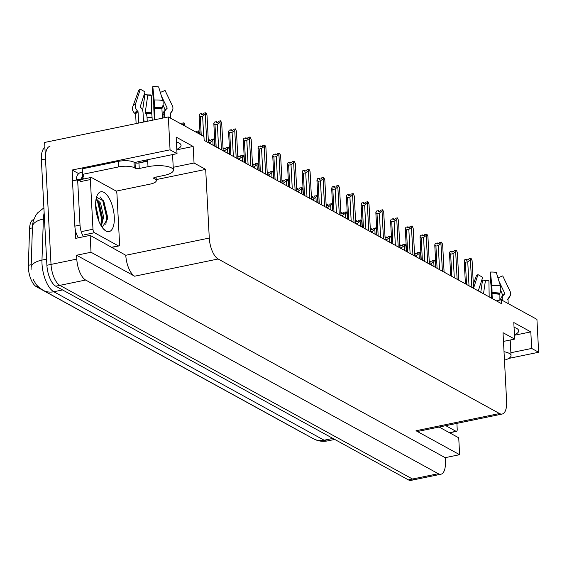 <?xml version="1.0" encoding="UTF-8"?>
<svg xmlns="http://www.w3.org/2000/svg" width="567" height="567" viewBox="0 0 567 567"><rect width="100%" height="100%" fill="white"/><g stroke="black" fill="none" stroke-linecap="round" stroke-linejoin="round"><path stroke-width="0.85" d="M305.322 434.315A15.678 6.627 -101.7 0 1 304.536 433.968L36.338 286.675A15.678 6.627 -101.7 0 1 28.378 267.83A15.678 6.627 -101.7 0 1 28.35 265.299L29.604 228.473A15.678 6.627 -101.7 0 1 33.644 219.585L33.758 219.564M176.408 141.906A18.583 5.705 -3 0 1 181.057 145.372A18.583 5.705 -3 0 1 176.798 149.305M440.928 474.21A17.421 7.364 -101.7 0 1 438.277 473.707L85.638 280.034A17.421 7.364 -101.7 0 1 76.793 259.098L76.595 255.235L445.187 457.668L445.386 461.531A17.421 7.364 -101.7 0 1 440.928 474.21L415.157 479.526A17.421 7.364 -101.7 0 1 412.507 479.023L59.868 285.35A17.421 7.364 -101.7 0 1 51.023 264.413L44.63 142.452L168.335 116.944L170.057 149.83L72.129 170.029L78.693 173.63M173.226 167.293L194.042 163.005L205.686 169.398L209.28 238.055L125.782 255.27L90.139 235.376L75.709 238.346L75.234 229.352M72.696 180.852L72.129 170.029M209.28 238.055A17.421 7.364 78.3 0 0 218.125 258.991L499.513 413.527L416.015 430.75L459.617 454.691L458.731 437.809L439.12 427.036M416.015 430.75A17.421 7.364 78.3 0 0 418.666 431.253L502.164 414.038A17.421 7.364 78.3 0 0 506.622 401.351L503.021 332.701L514.666 339.094L503.482 341.405M125.782 255.27A17.421 7.364 78.3 0 0 134.627 276.207L91.025 252.258L76.595 255.235M90.139 235.376L91.025 252.258M510.874 352.731L531.683 348.443L538.65 352.263L536.928 319.377L501.299 299.808L496.331 300.829M538.65 352.263L508.741 358.429M459.617 454.691L445.187 457.668M501.299 299.808L501.504 303.671L204.163 140.368L203.957 136.505L168.335 116.944M499.513 413.527A17.421 7.364 78.3 0 0 502.164 414.038M205.686 169.398L156.244 179.59M170.057 149.83L177.024 153.657L139.397 161.418A18.583 5.705 177 0 0 134.833 162.658M514.467 335.253L530.818 331.886L513.801 322.538L514.666 339.094M530.818 331.886L531.683 348.443M176.819 149.816L193.17 146.449L176.153 137.101L177.024 153.657M193.17 146.449L194.042 163.005M514.439 334.743A18.583 5.705 177 0 0 518.699 330.809A18.583 5.705 177 0 0 514.056 327.343M44.155 212.937A23.226 9.816 78.3 0 0 43.376 219.053A20.327 9.157 -178 0 0 32.468 226.155L31.05 269.566M44.899 147.526A17.421 7.364 -101.7 0 0 41.377 159.859L46.898 265.264A17.421 7.364 -101.7 0 0 55.743 286.2L408.382 479.873A17.421 7.364 -101.7 0 0 411.032 480.377L415.157 479.526A17.421 7.364 -101.7 0 1 412.507 479.023L59.868 285.35A17.421 7.364 -101.7 0 1 51.023 264.413L45.502 159.008A17.421 7.364 -101.7 0 1 49.96 146.321M429.226 261.373L430.282 261.16L429.821 262.174L431.884 261.748L432.345 260.735L434.627 260.423L435.463 262.67L435.718 267.539M434.017 266.61L433.762 261.734L434.407 260.31M429.46 264.109L431.111 263.768L431.182 265.051M430.764 261.982L430.346 261.267M433.762 261.734L431.111 263.768M430.388 262.06L430.282 261.16M430.488 262.039L430.445 261.245M467.024 260.069L466.924 259.162L466.464 260.182L468.526 259.757L468.987 258.736L471.049 258.311L472.105 260.678L473.551 288.32M465.415 283.847L464.217 261.018L464.862 259.587L466.924 259.162M467.406 259.991L466.981 259.275M467.088 259.254L467.13 260.047M466.549 284.471L465.387 262.259L464.217 261.018M471.85 287.384L470.404 259.743L467.754 261.777L469.015 285.825M465.387 262.259L467.754 261.777M470.404 259.743L471.049 258.311M414.498 253.286L415.554 253.066L415.094 254.087L417.156 253.662L417.617 252.641L419.899 252.336L420.735 254.583L420.99 259.452M419.289 258.517L419.034 253.647L419.679 252.216M414.732 256.015L416.384 255.674L416.454 256.957M416.036 253.896L415.618 253.18M419.034 253.647L416.384 255.674M415.654 253.973L415.554 253.066M415.76 253.952L415.717 253.158M399.77 245.199L400.826 244.979L400.366 246L402.428 245.575L402.889 244.554L405.164 244.249L406.007 246.489L406.263 251.365M404.562 250.43L404.306 245.554L404.951 244.129M400.004 247.928L401.656 247.588L401.719 248.87M401.308 245.802L400.883 245.086M404.306 245.554L401.656 247.588M400.926 245.88L400.826 244.979M401.032 245.858L400.989 245.064M385.043 237.105L386.099 236.893L385.638 237.906L387.7 237.481L388.161 236.467L390.436 236.163L391.28 238.402L391.535 243.271M389.834 242.343L389.572 237.467L390.224 236.042M385.276 239.841L386.928 239.501L386.992 240.784M386.581 237.715L386.155 236.999M389.572 237.467L386.928 239.501M386.198 237.793L386.099 236.893M386.304 237.771L386.262 236.978M452.296 251.975L452.197 251.075L451.736 252.095L453.798 251.67L454.259 250.649L456.322 250.224L457.378 252.584L458.823 280.233M450.687 275.76L449.489 252.932L450.134 251.5L452.197 251.075M452.679 251.897L452.253 251.188M452.36 251.167L452.402 251.961M451.821 276.384L450.659 254.172L449.489 252.932M457.122 279.297L455.677 251.656L453.026 253.683L454.287 277.738M450.659 254.172L453.026 253.683M455.677 251.656L456.322 250.224M437.568 243.888L437.469 242.988L437.008 244.008L439.071 243.583L439.531 242.563L441.587 242.137L442.643 244.497L444.096 272.146M435.959 267.674L434.761 244.838L435.406 243.413L437.469 242.988M437.951 243.81L437.526 243.094M437.632 243.073L437.667 243.867M437.093 268.297L435.924 246.085L434.761 244.838M442.395 271.21L440.942 243.562L438.298 245.596L439.56 269.651M435.924 246.085L438.298 245.596M440.942 243.562L441.587 242.137M422.84 235.801L422.741 234.894L422.28 235.915L424.336 235.489L424.796 234.469L426.859 234.051L427.915 236.411L429.368 264.052M421.224 259.587L420.034 236.751L420.679 235.319L422.741 234.894M423.216 235.723L422.798 235.007M422.897 234.986L422.939 235.78M422.365 260.203L421.196 237.998L420.034 236.751M427.667 263.116L426.214 235.475L423.57 237.509L424.825 261.564M421.196 237.998L423.57 237.509M426.214 235.475L426.859 234.051M408.112 227.714L408.006 226.807L407.545 227.828L409.608 227.402L410.069 226.382L412.131 225.957L413.187 228.324L414.64 255.965M406.496 251.493L405.299 228.664L405.951 227.232L408.006 226.807M408.488 227.629L408.07 226.92M408.169 226.899L408.212 227.693M407.63 252.117L406.468 229.904L405.299 228.664M412.939 255.03L411.486 227.388L408.835 229.415L410.097 253.47M406.468 229.904L408.835 229.415M411.486 227.388L412.131 225.957M153.905 177.719L153.948 178.513A2.906 0.893 -3 0 1 153.622 178.13A2.906 0.893 -3 0 1 155.195 177.251L163.955 175.444A17.421 5.351 177 0 0 173.374 170.15A17.421 5.351 177 0 0 171.44 167.875A17.421 5.351 177 0 0 148.001 166.684L139.241 168.491A2.906 0.893 -3 0 1 135.336 168.293L135.045 162.772A2.906 0.893 177 0 0 138.95 162.97L139.241 168.491M154.94 119.701L154.359 107.298A6.386 0.574 -91.3 0 0 154.139 99.998L152.821 86.623A13.353 4.104 177 0 1 158.625 86.914L162.772 100.437A6.386 3.211 97.8 0 1 162.275 107.702L161.921 108.836L162.41 118.163M143.536 122.054L143.033 112.493A6.386 5.167 60.7 0 0 140.977 107.723L140.446 107.156A0.581 0.468 -119.3 0 1 140.283 106.518L145.053 91.889L140.333 89.196L135.563 103.832A6.386 5.167 60.7 0 0 137.342 110.806L137.873 111.38A0.581 0.468 -119.3 0 1 138.057 111.812L138.646 123.06M136.123 123.585L135.633 114.258A0.581 0.553 14.2 0 0 135.421 113.854L134.811 113.365A6.386 6.053 -165.8 0 1 132.798 106.617A19.866 6.095 177 0 1 132.869 106.405L132.628 107.184M141.927 162.353A17.421 5.351 -3 0 1 147.689 160.61L147.718 161.163L138.95 162.97M143.316 117.858A6.386 3.211 -82.2 0 0 143.593 118.184L144.202 121.919M170.575 118.17L170.327 113.45A0.581 0.553 -165.8 0 1 170.497 113.039L171.057 112.521A6.386 6.053 14.2 0 0 172.354 105.703L165.068 90.458L160.319 92.428M152.821 86.623L152.502 90.351L153.82 105.072A6.386 0.574 -91.3 0 0 153.891 110.253L154.394 119.814M147.236 121.288L147.023 117.199A6.386 3.211 -82.2 0 0 145.691 113.294L145.258 112.386L147.789 95.114A7.966 2.445 177 0 0 151.254 95.291L151.665 113.598A6.386 0.574 88.7 0 1 152.069 117.454L152.218 120.261M163.076 118.021L162.935 115.214A6.386 5.167 -119.3 0 1 164.515 110.948L164.99 110.515A0.581 0.468 60.7 0 0 165.089 109.92L163.041 104.739M161.404 95.965L167.102 107.886A0.581 0.553 -165.8 0 1 166.981 108.503L166.422 109.02A6.386 6.053 14.2 0 0 164.543 113.584L164.763 117.681M147.789 95.114L144.918 94.611A13.353 4.104 177 0 0 150.723 94.909L151.254 95.291M140.333 89.196A13.353 4.104 177 0 0 138.518 90.926A13.353 4.104 177 0 0 138.476 91.074M144.918 94.611L142.6 110.395M76.481 180.072A11.616 4.912 -101.7 0 0 76.566 179.916L76.51 178.818A5.805 4.954 118.8 0 1 81.379 172.233L82.406 172.021A11.616 3.565 177 0 0 82.442 171.992M118.354 161.389L118.645 166.911L82.569 174.352L82.279 168.831L118.354 161.389A11.616 3.565 -3 0 1 133.982 162.19L135.045 162.772M118.645 166.911A11.616 3.565 -3 0 1 134.273 167.704L135.336 168.293M153.948 178.513L155.011 179.094A11.616 3.565 -3 0 1 156.301 180.611A11.616 3.565 -3 0 1 150.021 184.14L115.994 191.157M82.569 174.352A11.616 3.565 -3 0 1 83.859 175.869A11.616 3.565 -3 0 1 82.697 177.535L81.669 177.747L83.859 178.952M80.188 180.341A11.616 4.912 -101.7 0 1 79.855 180.448A11.616 4.912 -101.7 0 1 77.644 179.831L72.491 180.894L74.858 226.148A11.616 4.912 78.3 0 0 78.423 237.786M83.576 236.722A11.616 4.912 -101.7 0 1 80.018 225.085L77.644 179.831M76.566 179.916L81.726 178.853A11.616 4.912 -101.7 0 1 81.308 179.477M81.669 177.747L81.726 178.853M82.406 172.021L82.697 177.535M504.467 360.173A17.421 5.351 177 0 0 511.023 355.587A17.421 5.351 177 0 0 509.088 353.312A17.421 5.351 177 0 0 504.02 351.71M492.241 298.582L492.007 292.735A6.386 0.574 -91.3 0 0 491.78 285.435L490.462 272.061A13.353 4.104 177 0 1 496.274 272.351L500.42 285.874A6.386 3.211 97.8 0 1 499.924 293.139L499.874 300.099M508.223 303.607L507.975 298.887A0.581 0.553 -165.8 0 1 508.145 298.476L508.705 297.958A6.386 6.053 14.2 0 0 510.002 291.14L502.716 275.895L497.961 277.865M490.462 272.061L490.15 275.789L491.469 290.51A6.386 0.574 -91.3 0 0 491.539 295.69L491.674 298.27M499.045 281.402L504.743 293.323A0.581 0.553 -165.8 0 1 504.63 293.94L504.07 294.457A6.386 6.053 14.2 0 0 502.192 299.022L502.263 300.333M500.576 299.957A6.386 5.167 -119.3 0 1 502.156 296.385L502.638 295.953A0.581 0.468 60.7 0 0 502.738 295.357L500.689 290.176M483.495 293.784L485.437 280.552A7.966 2.445 177 0 0 488.903 280.729L489.179 296.902M478.272 290.914L482.701 277.327L477.974 274.634A13.353 4.104 177 0 0 476.167 276.363A13.353 4.104 177 0 0 476.117 276.512M485.437 280.552L482.56 280.048A13.353 4.104 177 0 0 488.371 280.346L488.903 280.729M482.56 280.048L480.766 292.281M477.974 274.634L473.544 288.22M95.66 206.594A20.327 8.59 -101.7 0 1 97.418 194.906A20.327 8.59 -101.7 0 1 107.39 195.544A20.327 8.59 -101.7 0 1 114.272 216.814A20.327 8.59 -101.7 0 1 104.675 230.124A20.327 8.59 -101.7 0 1 95.66 206.594M101.932 227.027A14.515 6.138 78.3 0 0 102.499 227.027L107.326 219.089L107.454 216.466L103.789 201.143L96.518 197.21M100.784 225.184L102.216 219.769L102.336 217.267L99.246 203.319L96.014 199.407M101.337 226.105L103.626 217.005L100.536 203.05L96.135 198.769M97.077 215.708L95.837 208.812M98.403 219.961L98.474 218.068L95.61 204.559M119.566 243.838A2.906 1.226 -101.7 0 1 118.822 245.95A2.906 1.226 -101.7 0 1 118.375 245.872L94.448 232.725A2.906 1.226 -101.7 0 1 92.974 229.238L90.373 179.569A2.906 1.226 -101.7 0 1 91.117 177.457A2.906 1.226 -101.7 0 1 91.556 177.542L115.484 190.682A2.906 1.226 -101.7 0 1 116.958 194.169L119.566 243.838M90.373 179.569L80.067 181.695A2.906 1.226 -101.7 0 1 80.805 179.583L91.117 177.457M103.47 228.969L104.867 229.493L103.314 228.792M102.103 220.662L102.166 218.387L98.587 202.164M107.248 219.798L107.319 217.331L103.534 200.69M100.827 225.099L101.521 218.522L97.574 201.59L96.383 199.641M105.859 224.489L106.674 217.459L102.733 200.527L100.083 196.848M456.903 423.372L457.208 429.276A2.906 1.226 -101.7 0 1 456.463 431.388A2.906 1.226 -101.7 0 1 456.024 431.31L445.754 425.668M370.308 229.018L371.371 228.799L370.91 229.819L372.973 229.394L373.433 228.373L375.708 228.069L376.545 230.315L376.8 235.185M375.099 234.249L374.844 229.38L375.489 227.948M370.549 231.747L372.2 231.407L372.264 232.69M371.853 229.628L371.428 228.912M374.844 229.38L372.2 231.407M371.47 229.706L371.371 228.799M371.569 229.685L371.534 228.891M355.58 220.932L356.643 220.712L356.182 221.732L358.238 221.307L358.698 220.287L360.981 219.982L361.817 222.221L362.072 227.098M360.371 226.162L360.116 221.286L360.761 219.861M355.821 223.66L357.472 223.32L357.536 224.603M357.118 221.534L356.7 220.818M360.116 221.286L357.472 223.32M356.742 221.612L356.643 220.712M356.841 221.591L356.799 220.797M340.852 212.838L341.908 212.625L341.447 213.639L343.51 213.213L343.971 212.2L346.253 211.895L347.089 214.135L347.344 219.004M345.643 218.075L345.388 213.199L346.033 211.775M341.093 215.573L342.737 215.233L342.808 216.516M342.39 213.447L341.972 212.731M345.388 213.199L342.737 215.233M342.014 213.525L341.908 212.625M342.114 213.504L342.071 212.71M393.385 219.62L393.278 218.72L392.818 219.741L394.88 219.316L395.341 218.295L397.403 217.87L398.459 220.23L399.905 247.878M391.769 243.406L390.571 220.57L391.216 219.145L393.278 218.72M393.76 219.542L393.342 218.827M393.441 218.805L393.484 219.599M392.903 244.03L391.74 221.817L390.571 220.57M398.204 246.943L396.758 219.294L394.108 221.328L395.369 245.383M391.74 221.817L394.108 221.328M396.758 219.294L397.403 217.87M378.65 211.534L378.55 210.633L378.09 211.647L380.152 211.222L380.613 210.208L382.675 209.783L383.731 212.143L385.177 239.784M377.041 235.319L375.843 212.483L376.488 211.052L378.55 210.633M379.032 211.456L378.614 210.74M378.713 210.718L378.756 211.512M378.175 235.936L377.012 213.731L375.843 212.483M383.476 238.849L382.03 211.208L379.38 213.242L380.641 237.297M377.012 213.731L379.38 213.242M382.03 211.208L382.675 209.783M363.922 203.447L363.823 202.539L363.362 203.56L365.424 203.135L365.885 202.114L367.948 201.689L369.004 204.056L370.449 231.697M362.313 227.225L361.115 204.396L361.76 202.965L363.823 202.539M364.305 203.362L363.879 202.653M363.986 202.632L364.028 203.425M363.447 227.849L362.285 205.637L361.115 204.396M368.748 230.762L367.303 203.121L364.652 205.148L365.913 229.203M362.285 205.637L364.652 205.148M367.303 203.121L367.948 201.689M326.124 204.751L327.18 204.531L326.72 205.552L328.782 205.126L329.243 204.106L331.525 203.801L332.361 206.048L332.616 210.917M330.915 209.981L330.66 205.112L331.305 203.681M326.358 207.479L328.01 207.139L328.08 208.422M327.662 205.36L327.244 204.644M330.66 205.112L328.01 207.139M327.287 205.438L327.18 204.531M327.386 205.417L327.343 204.623M311.396 196.664L312.452 196.444L311.992 197.465L314.054 197.04L314.515 196.019L316.797 195.714L317.633 197.954L317.889 202.83M316.188 201.895L315.932 197.018L316.577 195.594M311.63 199.393L313.282 199.052L313.353 200.335M312.934 197.266L312.516 196.551M315.932 197.018L313.282 199.052M312.552 197.344L312.452 196.444M312.658 197.323L312.615 196.536M296.669 188.57L297.725 188.357L297.264 189.371L299.326 188.946L299.787 187.932L302.069 187.627L302.906 189.867L303.161 194.736M301.46 193.808L301.205 188.931L301.85 187.507M296.902 191.306L298.554 190.966L298.618 192.248M298.207 189.18L297.781 188.464M301.205 188.931L298.554 190.966M297.824 189.258L297.725 188.357M297.93 189.236L297.888 188.442M281.941 180.483L282.997 180.263L282.536 181.284L284.599 180.859L285.059 179.838L287.334 179.533L288.178 181.78L288.433 186.649M286.732 185.714L286.477 180.845L287.122 179.413M282.175 183.212L283.826 182.872L283.89 184.155M283.479 181.093L283.053 180.377M286.477 180.845L283.826 182.872M283.096 181.171L282.997 180.263M283.202 181.149L283.16 180.356M267.206 172.396L268.269 172.177L267.808 173.197L269.871 172.772L270.331 171.751L272.607 171.447L273.443 173.686L273.698 178.562M271.997 177.627L271.742 172.751L272.387 171.326M267.447 175.125L269.098 174.785L269.162 176.068M268.751 172.999L268.326 172.29M271.742 172.751L269.098 174.785M268.368 173.077L268.269 172.177M268.467 173.055L268.432 172.269M349.194 195.353L349.095 194.453L348.634 195.473L350.697 195.048L351.157 194.027L353.22 193.602L354.276 195.962L355.722 223.611M347.585 219.138L346.387 196.302L347.032 194.878L349.095 194.453M349.577 195.275L349.152 194.559M349.258 194.538L349.3 195.332M348.719 219.762L347.557 197.55L346.387 196.302M354.021 222.675L352.575 195.027L349.924 197.061L351.186 221.116M347.557 197.55L349.924 197.061M352.575 195.027L353.22 193.602M334.466 187.266L334.367 186.366L333.906 187.379L335.969 186.954L336.429 185.941L338.492 185.515L339.548 187.875L340.994 215.517M332.857 211.052L331.66 188.216L332.305 186.791L334.367 186.366M334.849 187.188L334.424 186.472M334.53 186.451L334.565 187.245M333.991 211.675L332.829 189.463L331.66 188.216M339.293 214.581L337.84 186.94L335.196 188.974L336.458 213.029M332.829 189.463L335.196 188.974M337.84 186.94L338.492 185.515M319.738 179.179L319.639 178.272L319.178 179.292L321.241 178.867L321.695 177.847L323.757 177.421L324.813 179.789L326.266 207.43M318.122 202.958L316.932 180.129L317.577 178.697L319.639 178.272M320.114 179.101L319.696 178.385M319.795 178.364L319.838 179.158M319.264 203.581L318.094 181.369L316.932 180.129M324.565 206.494L323.112 178.853L320.468 180.88L321.723 204.935M318.094 181.369L320.468 180.88M323.112 178.853L323.757 177.421M305.011 171.085L304.904 170.185L304.444 171.206L306.506 170.78L306.967 169.76L309.029 169.335L310.085 171.695L311.538 199.343M303.395 194.871L302.197 172.035L302.849 170.61L304.904 170.185M305.386 171.007L304.968 170.291M305.067 170.27L305.11 171.064M304.529 195.495L303.366 173.282L302.197 172.035M309.837 198.407L308.384 170.759L305.733 172.793L306.995 196.848M303.366 173.282L305.733 172.793M308.384 170.759L309.029 169.335M290.283 162.998L290.176 162.098L289.716 163.112L291.778 162.686L292.239 161.673L294.301 161.248L295.357 163.608L296.803 191.249M288.667 186.784L287.469 163.948L288.114 162.523L290.176 162.098M290.658 162.92L290.24 162.205M290.339 162.183L290.382 162.977M289.801 187.408L288.638 165.195L287.469 163.948M295.102 190.314L293.656 162.672L291.006 164.706L292.267 188.761M288.638 165.195L291.006 164.706M293.656 162.672L294.301 161.248M252.478 164.302L253.541 164.09L253.08 165.103L255.136 164.678L255.597 163.665L257.879 163.36L258.715 165.599L258.97 170.469M257.269 169.54L257.014 164.664L257.659 163.239M252.719 167.038L254.37 166.698L254.434 167.981M254.016 164.912L253.598 164.196M257.014 164.664L254.37 166.698M253.64 164.99L253.541 164.09M253.74 164.969L253.697 164.175M237.75 156.216L238.806 155.996L238.346 157.016L240.408 156.591L240.869 155.571L243.151 155.266L243.987 157.513L244.242 162.382M242.541 161.446L242.286 156.577L242.931 155.145M237.991 158.944L239.635 158.604L239.706 159.887M239.288 156.825L238.87 156.109M242.286 156.577L239.635 158.604M238.913 156.903L238.806 155.996M239.012 156.882L238.969 156.088M223.022 148.129L224.078 147.909L223.618 148.93L225.68 148.504L226.141 147.484L228.423 147.179L229.259 149.419L229.515 154.295M227.814 153.359L227.558 148.483L228.203 147.059M223.256 150.857L224.908 150.517L224.979 151.8M224.56 148.731L224.142 148.022M227.558 148.483L224.908 150.517M224.185 148.809L224.078 147.909M224.284 148.788L224.241 148.001M208.295 140.035L209.351 139.822L208.89 140.836L210.952 140.41L211.413 139.397L213.695 139.092L214.532 141.332L214.787 146.208M213.086 145.272L212.831 140.396L213.475 138.972M208.528 142.771L210.18 142.43L210.251 143.713M209.833 140.644L209.414 139.929M212.831 140.396L210.18 142.43M209.45 140.722L209.351 139.822M209.556 140.701L209.514 139.907M196.246 132.274L196.685 131.303L198.748 130.878L199.853 134.251M198.152 133.316L198.748 130.878M198.103 132.309L197.479 132.947M181.518 124.18L181.957 123.216L184.02 122.791L185.125 126.165M183.424 125.229L184.02 122.791M183.375 124.223L182.751 124.86M275.548 154.911L275.449 154.004L274.988 155.025L277.05 154.6L277.511 153.579L279.574 153.154L280.63 155.521L282.075 183.162M273.939 178.69L272.741 155.861L273.386 154.43L275.449 154.004M275.931 154.834L275.512 154.118M275.612 154.096L275.654 154.89M275.073 179.314L273.911 157.102L272.741 155.861M280.374 182.227L278.929 154.585L276.278 156.612L277.539 180.667M273.911 157.102L276.278 156.612M278.929 154.585L279.574 153.154M260.82 146.818L260.721 145.917L260.26 146.938L262.323 146.513L262.783 145.492L264.846 145.067L265.902 147.427L267.348 175.075M259.211 170.603L258.013 147.767L258.658 146.343L260.721 145.917M261.203 146.74L260.777 146.024M260.884 146.002L260.926 146.796M260.345 171.227L259.183 149.015L258.013 147.767M265.647 174.14L264.201 146.492L261.55 148.526L262.812 172.581M259.183 149.015L261.55 148.526M264.201 146.492L264.846 145.067M246.092 138.731L245.993 137.831L245.532 138.844L247.595 138.419L248.055 137.405L250.118 136.98L251.174 139.34L252.62 166.981M244.483 162.516L243.286 139.68L243.93 138.256L245.993 137.831M246.475 138.653L246.05 137.937M246.156 137.916L246.198 138.709M245.617 163.14L244.455 140.928L243.286 139.68M250.919 166.046L249.473 138.405L246.822 140.439L248.084 164.494M244.455 140.928L246.822 140.439M249.473 138.405L250.118 136.98M231.364 130.644L231.265 129.737L230.804 130.757L232.867 130.332L233.328 129.311L235.39 128.886L236.446 131.253L237.892 158.895M229.755 154.422L228.558 131.594L229.203 130.162L231.265 129.737M231.747 130.566L231.322 129.85M231.428 129.829L231.464 130.623M230.889 155.046L229.727 132.834L228.558 131.594M236.191 157.959L234.738 130.318L232.094 132.345L233.356 156.4M229.727 132.834L232.094 132.345M234.738 130.318L235.39 128.886M216.637 122.55L216.537 121.65L216.077 122.67L218.139 122.245L218.6 121.225L220.655 120.799L221.711 123.159L223.164 150.808M215.021 146.336L213.83 123.5L214.475 122.075L216.537 121.65M217.019 122.472L216.594 121.756M216.693 121.735L216.736 122.529M216.162 146.959L214.992 124.747L213.83 123.5M221.463 149.872L220.01 122.224L217.367 124.258L218.621 148.313M214.992 124.747L217.367 124.258M220.01 122.224L220.655 120.799M201.909 114.463L201.802 113.563L201.349 114.577L203.404 114.151L203.865 113.138L205.927 112.713L206.983 115.073L208.436 142.714M200.094 134.386L199.095 115.413L199.747 113.988L201.802 113.563M202.284 114.385L201.866 113.669M201.965 113.648L202.008 114.442M201.228 135.01L200.264 116.66L199.095 115.413M206.735 141.778L205.282 114.137L202.632 116.171L203.695 136.364M200.264 116.66L202.632 116.171M205.282 114.137L205.927 112.713M28.35 265.299L31.157 264.725M76.793 259.098L46.898 265.264M85.638 280.034L55.743 286.2M438.277 473.707L408.382 479.873M218.125 258.991L134.627 276.207M36.338 286.675L37.897 286.349M29.604 228.473L32.418 227.891M44.467 218.827L43.376 219.053L41.972 260.09A23.226 9.816 78.3 0 0 42.015 263.832A23.226 9.816 78.3 0 0 53.801 291.75A20.327 17.329 118.8 0 1 43.007 290.247C34.481 284.273 35.969 283.472 34.325 281.537L33.347 279.602M31.057 267.248A20.327 9.157 -178 0 1 41.972 260.09L46.579 259.14M62.561 289.943L53.801 291.75L324.133 440.219A23.226 9.816 78.3 0 0 327.669 440.892C322.609 441.863 317.832 441.14 313.338 438.716A20.327 17.329 -61.2 0 0 324.133 440.219L332.893 438.411M41.377 159.859L45.502 159.008M161.921 108.836A17.421 5.351 177 0 0 154.344 108.453M138.057 111.812A17.421 5.351 177 0 0 135.633 114.258M148.001 166.684L147.718 161.163M147.023 117.199A11.616 3.565 177 0 0 152.069 117.454M162.935 115.214A11.616 3.565 177 0 0 164.543 113.584M164.515 110.948A13.736 4.217 177 0 0 165.28 110.459M145.691 113.294A13.736 4.217 177 0 0 151.665 113.598M164.99 110.515A14.324 4.394 177 0 0 165.38 110.281M145.365 112.961A14.324 4.394 177 0 0 151.595 113.28M165.089 109.92A14.473 4.444 177 0 0 167.102 107.886M145.258 112.386A14.473 4.444 177 0 0 151.552 112.705M162.772 100.437A19.866 6.095 177 0 0 154.139 99.998M135.563 103.832A19.866 6.095 177 0 0 132.869 106.405L138.518 90.926M170.341 113.726A18.201 5.585 177 0 0 171.057 112.521M162.275 107.702A18.201 5.585 177 0 0 154.359 107.298M137.342 110.806A18.201 5.585 177 0 0 134.811 113.365M170.327 113.478A17.612 5.408 177 0 0 170.497 113.039M161.999 108.368A17.612 5.408 177 0 0 154.344 107.978M137.873 111.38A17.612 5.408 177 0 0 135.421 113.854M133.982 162.19L134.273 167.704M155.011 179.094L154.919 177.315M80.018 225.085L74.858 226.148M499.57 294.273A17.421 5.351 177 0 0 491.993 293.89M501.568 299.957A11.616 3.565 177 0 0 502.192 299.022M502.156 296.385A13.736 4.217 177 0 0 502.922 295.896M502.638 295.953A14.324 4.394 177 0 0 503.028 295.719M502.738 295.357A14.473 4.444 177 0 0 504.743 293.323M500.42 285.874A19.866 6.095 177 0 0 491.78 285.435M507.989 299.163A18.201 5.585 177 0 0 508.705 297.958M499.924 293.139A18.201 5.585 177 0 0 492.007 292.735M507.975 298.915A17.612 5.408 177 0 0 508.145 298.476M499.647 293.805A17.612 5.408 177 0 0 491.986 293.415M118.375 245.872L111.742 247.24M92.974 229.238L82.669 231.364M94.448 232.725L84.143 234.851M456.024 431.31L449.39 432.678M32.595 224.404L33.389 220.662L35.778 215.389L37.585 212.901L43.893 207.841M313.338 438.716L43.007 290.247M327.669 440.892L334.743 439.432M138.121 163.098L138.043 161.715M173.374 170.15L172.559 154.578M172.765 109.665L170.001 114.059M156.109 177.06L156.301 180.611M511.023 355.587L510.208 340.016M476.167 276.363L473.332 284.124M510.413 295.102L507.642 299.496M118.822 245.95L111.975 247.368M456.463 431.388L449.617 432.805"/></g></svg>
